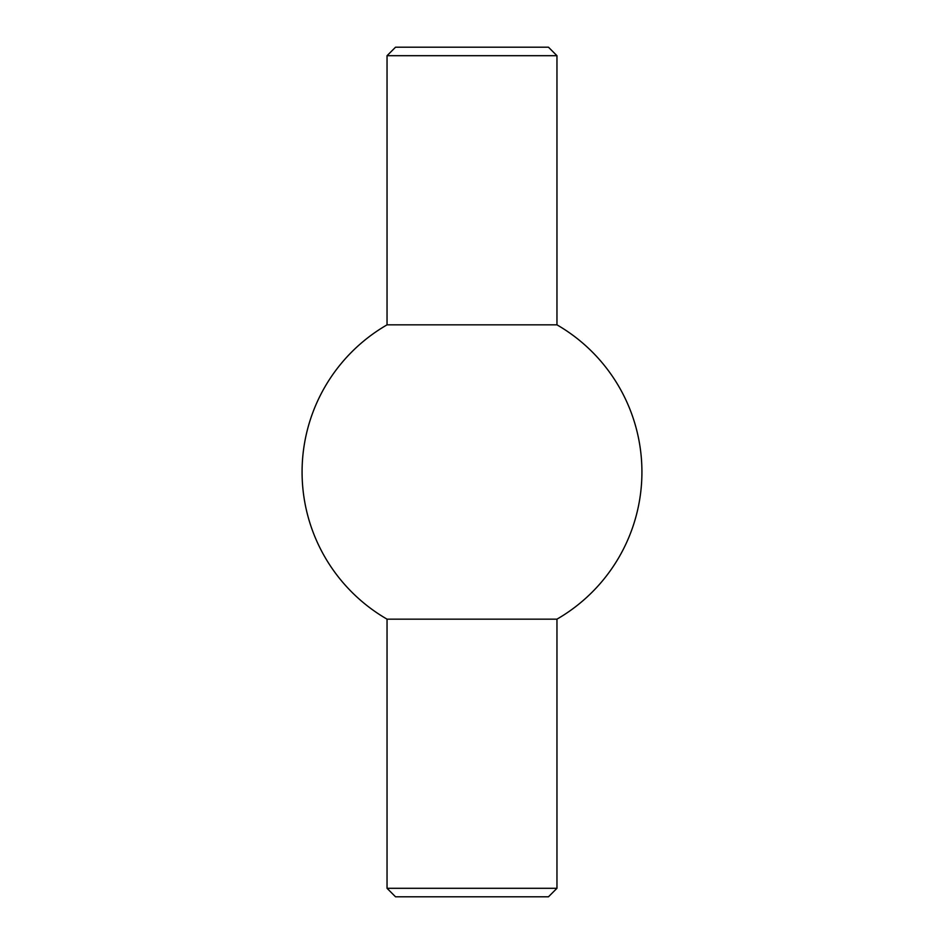<?xml version="1.0" encoding="UTF-8"?>
<svg xmlns="http://www.w3.org/2000/svg" width="944" height="944" viewBox="0 0 944 944"><rect width="100%" height="100%" fill="white"/><g stroke="black" fill="none" stroke-linecap="round" stroke-linejoin="round"><path stroke-width="1.42" d="M556.96 888.304L556.96 619.158L387.04 619.158L387.04 888.304L395.536 896.8L548.464 896.8L556.96 888.304L387.04 888.304M556.96 619.158A169.92 169.92 0 0 0 556.96 324.842L556.96 55.696L548.464 47.2L395.536 47.2L387.04 55.696L387.04 324.842A169.92 169.92 0 0 0 387.04 619.158M556.96 55.696L387.04 55.696M556.96 324.842L387.04 324.842"/></g></svg>
